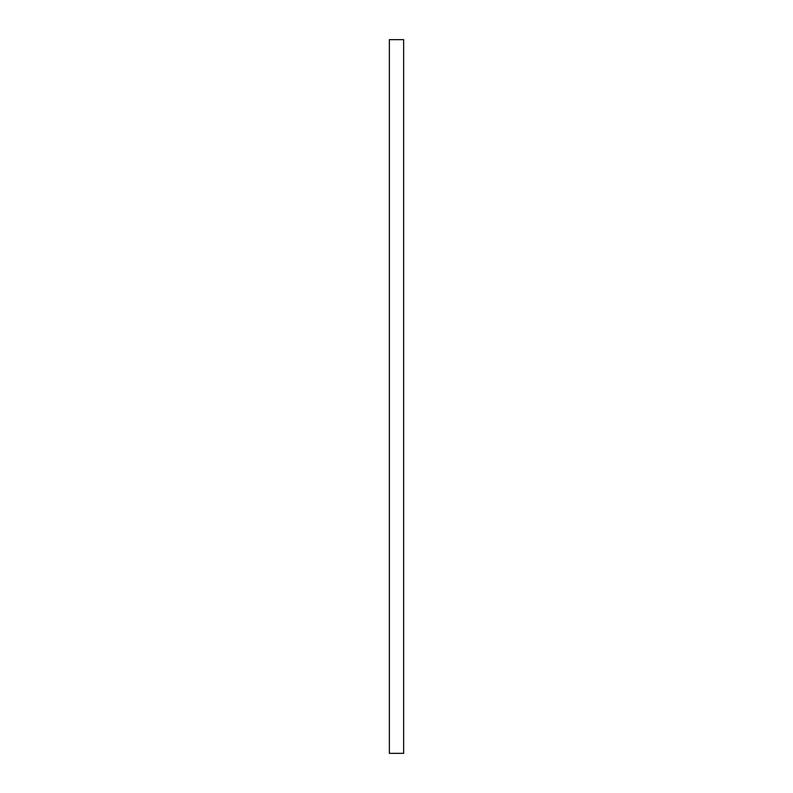 <?xml version="1.0" encoding="UTF-8"?>
<svg xmlns="http://www.w3.org/2000/svg" width="793" height="793" viewBox="0 0 793 793"><rect width="100%" height="100%" fill="white"/><g stroke="black" fill="none" stroke-linecap="round" stroke-linejoin="round"><path stroke-width="0.59" stroke-dasharray="3.96 2.97" d="M389.363 753.35L389.363 39.65L389.363 753.35L403.637 753.35L403.637 39.65L389.363 39.65L403.637 39.65L403.637 753.35L389.363 753.35"/><path stroke-width="1.19" d="M389.363 39.65L389.363 753.35L389.363 39.65L403.637 39.65L403.637 753.35L403.637 39.65L389.363 39.65M403.637 753.35L389.363 753.35L403.637 753.35"/></g></svg>
